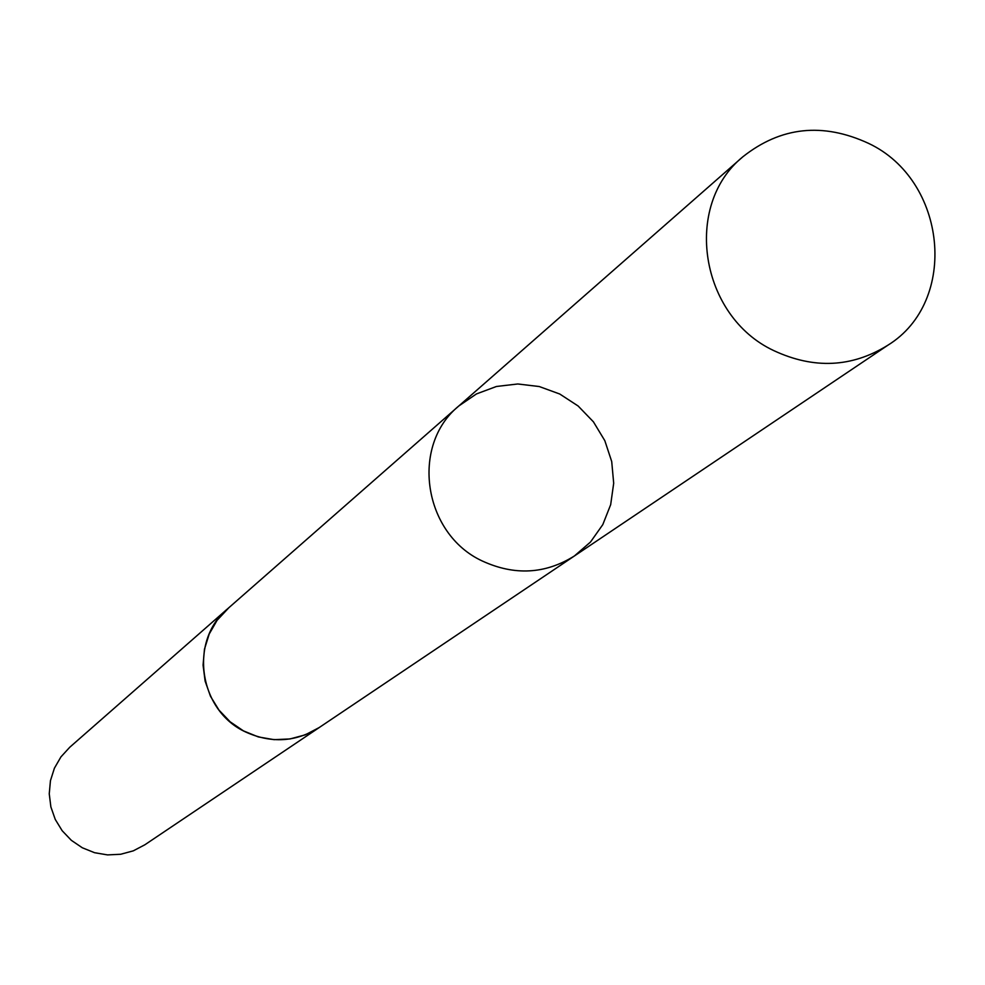 <?xml version="1.0" encoding="UTF-8"?>
<svg xmlns="http://www.w3.org/2000/svg" width="985" height="985" viewBox="0 0 985 985"><rect width="100%" height="100%" fill="white"/><g stroke="black" fill="none" stroke-linecap="round" stroke-linejoin="round"><path stroke-width="1.48" d="M320.605 726.598L319.214 727.558C295.82 742.111 271.318 743.601 245.708 732.015C198.687 710.764 188.578 640.57 227.72 608.705L458.862 405.931C410.092 445.565 423.291 533.932 482.391 561.044C514.589 575.794 545.247 574.12 574.366 555.996L590.471 542.058L602.795 524.623L610.675 504.665L613.692 483.241L611.71 461.522L604.827 440.689L593.426 421.839L578.121 405.992L559.739 394.012L539.251 386.539L517.778 383.978L496.452 386.477L476.457 393.926L458.862 405.931C410.092 445.565 423.291 533.932 482.391 561.044C514.589 575.794 545.247 574.12 574.366 555.996L887.928 345.181C851.988 367.528 813.918 369.338 773.73 350.586C699.941 316.136 682.679 205.582 742.887 156.763C780.834 126.733 822.672 122.239 868.401 143.293C946.954 180.058 959.107 301.262 887.928 345.181M574.366 555.996L319.202 727.546L305.239 734.859L289.972 738.959L274.089 739.661L258.341 736.928L243.443 730.882L230.121 721.783L218.953 710.074L210.495 696.296L205.114 681.078L203.07 665.134L204.461 649.213L209.202 634.044L217.082 620.316L229 607.585M319.214 727.558L144.869 844.773L133.307 850.843L120.675 854.266L107.562 854.906L94.572 852.702L82.321 847.777L71.351 840.34L62.19 830.749L55.258 819.434L50.875 806.924L49.25 793.812L50.444 780.699L54.409 768.189L60.959 756.862L69.775 747.233L227.707 608.693M458.862 405.931L742.887 156.763"/></g></svg>
